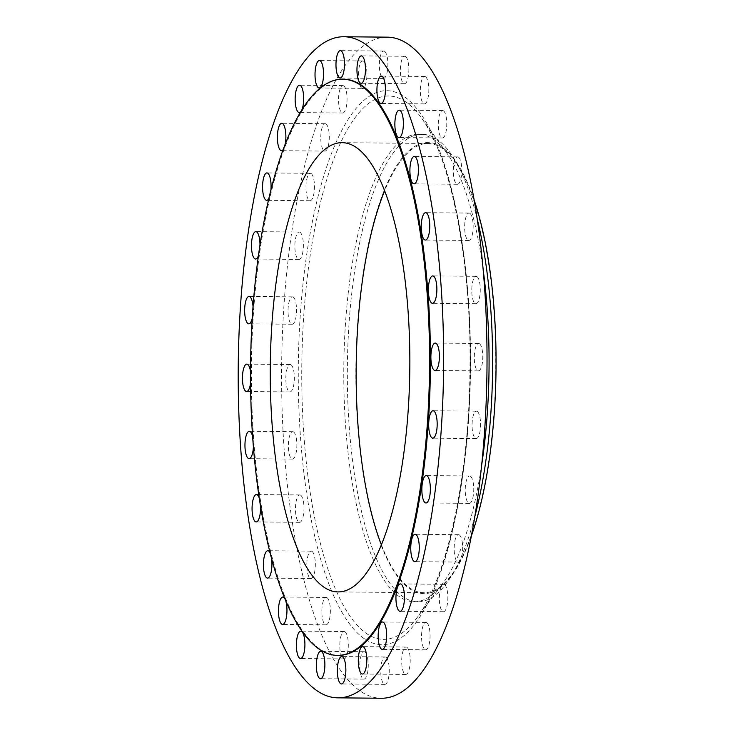 <?xml version="1.0" encoding="UTF-8"?>
<svg xmlns="http://www.w3.org/2000/svg" width="735" height="735" viewBox="0 0 735 735"><rect width="100%" height="100%" fill="white"/><g stroke="black" fill="none" stroke-linecap="round" stroke-linejoin="round"><path stroke-width="0.55" stroke-dasharray="3.67 2.76" d="M285.924 601.478A13.699 4.254 -89.5 0 0 284.592 598.299M327.02 597.684A13.699 4.254 90.5 0 1 330.327 612.457A13.699 4.254 90.5 0 1 325.972 624.833A13.699 4.254 90.5 0 1 325.182 624.585A13.699 4.254 90.5 0 1 321.875 609.82A13.699 4.254 90.5 0 1 326.23 597.445A13.699 4.254 90.5 0 1 327.02 597.684M271.656 559.206A13.699 4.254 -89.5 0 0 269.938 552.628M311.989 551.379A13.699 4.254 90.5 0 1 315.297 566.152A13.699 4.254 90.5 0 1 310.942 578.528A13.699 4.254 90.5 0 1 310.152 578.28A13.699 4.254 90.5 0 1 306.844 563.515A13.699 4.254 90.5 0 1 311.199 551.131A13.699 4.254 90.5 0 1 311.989 551.379M260.567 506.948A13.699 4.254 -89.5 0 0 259.115 497.659M300.633 495.188A13.699 4.254 90.5 0 1 303.941 509.952A13.699 4.254 90.5 0 1 299.586 522.337A13.699 4.254 90.5 0 1 298.796 522.089A13.699 4.254 90.5 0 1 295.488 507.325A13.699 4.254 90.5 0 1 299.843 494.94A13.699 4.254 90.5 0 1 300.633 495.188M253.382 447.321A13.699 4.254 -89.5 0 0 252.546 436.195M293.522 431.932A13.699 4.254 90.5 0 1 296.83 446.696A13.699 4.254 90.5 0 1 292.475 459.081A13.699 4.254 90.5 0 1 291.685 458.833A13.699 4.254 90.5 0 1 288.377 444.069A13.699 4.254 90.5 0 1 292.732 431.684A13.699 4.254 90.5 0 1 293.522 431.932M250.543 383.33A13.699 4.254 -89.5 0 0 250.516 371.441M291.005 364.781A13.699 4.254 90.5 0 1 294.312 379.545A13.699 4.254 90.5 0 1 289.957 391.92A13.699 4.254 90.5 0 1 289.167 391.681A13.699 4.254 90.5 0 1 285.86 376.908A13.699 4.254 90.5 0 1 290.215 364.532A13.699 4.254 90.5 0 1 291.005 364.781M252.261 318.246A13.699 4.254 -89.5 0 0 253.051 306.743M293.21 297.096A13.699 4.254 90.5 0 1 296.517 311.861A13.699 4.254 90.5 0 1 292.172 324.245A13.699 4.254 90.5 0 1 291.382 323.997A13.699 4.254 90.5 0 1 288.074 309.233A13.699 4.254 90.5 0 1 292.429 296.848A13.699 4.254 90.5 0 1 293.21 297.096M258.518 255.412A13.699 4.254 -89.5 0 0 259.979 245.426M300.036 232.278A13.699 4.254 90.5 0 1 303.344 247.052A13.699 4.254 90.5 0 1 298.989 259.427A13.699 4.254 90.5 0 1 298.199 259.179A13.699 4.254 90.5 0 1 294.891 244.415A13.699 4.254 90.5 0 1 299.246 232.03A13.699 4.254 90.5 0 1 300.036 232.278M269.038 198.11A13.699 4.254 -89.5 0 0 270.857 190.576M311.135 173.579A13.699 4.254 90.5 0 1 314.442 188.353A13.699 4.254 90.5 0 1 310.087 200.728A13.699 4.254 90.5 0 1 309.297 200.48A13.699 4.254 90.5 0 1 305.99 185.716A13.699 4.254 90.5 0 1 310.345 173.341A13.699 4.254 90.5 0 1 311.135 173.579M283.379 149.315A13.699 4.254 -89.5 0 0 285.024 144.942M325.945 123.939A13.699 4.254 90.5 0 1 329.252 138.713A13.699 4.254 90.5 0 1 324.898 151.088A13.699 4.254 90.5 0 1 324.107 150.84A13.699 4.254 90.5 0 1 320.8 136.076A13.699 4.254 90.5 0 1 325.155 123.7A13.699 4.254 90.5 0 1 325.945 123.939M343.723 85.848A13.699 4.254 90.5 0 1 347.03 100.621A13.699 4.254 90.5 0 1 342.685 112.997A13.699 4.254 90.5 0 1 341.894 112.758A13.699 4.254 90.5 0 1 338.587 97.985A13.699 4.254 90.5 0 1 342.942 85.609A13.699 4.254 90.5 0 1 343.723 85.848M319.146 87.961L362.548 88.365A13.699 4.254 90.5 0 1 361.758 88.126A13.699 4.254 90.5 0 1 358.45 73.353A13.699 4.254 90.5 0 1 362.805 60.977A13.699 4.254 90.5 0 1 363.586 61.216A13.699 4.254 90.5 0 1 366.912 73.151A13.699 4.254 90.5 0 1 364.266 87.226M384.543 51.285A13.699 4.254 90.5 0 1 387.85 66.049A13.699 4.254 90.5 0 1 383.495 78.434A13.699 4.254 90.5 0 1 382.705 78.186A13.699 4.254 90.5 0 1 379.398 63.421A13.699 4.254 90.5 0 1 383.753 51.037A13.699 4.254 90.5 0 1 384.543 51.285M405.527 56.54A13.699 4.254 90.5 0 1 408.835 71.304A13.699 4.254 90.5 0 1 404.48 83.689A13.699 4.254 90.5 0 1 403.69 83.441A13.699 4.254 90.5 0 1 400.382 68.667A13.699 4.254 90.5 0 1 404.737 56.292A13.699 4.254 90.5 0 1 405.527 56.54M425.491 76.725A13.699 4.254 90.5 0 1 428.799 91.489A13.699 4.254 90.5 0 1 424.444 103.865A13.699 4.254 90.5 0 1 423.654 103.626A13.699 4.254 90.5 0 1 420.346 88.852A13.699 4.254 90.5 0 1 424.701 76.477A13.699 4.254 90.5 0 1 425.491 76.725M443.435 110.82A13.699 4.254 90.5 0 1 446.742 125.593A13.699 4.254 90.5 0 1 442.387 137.969A13.699 4.254 90.5 0 1 441.606 137.721A13.699 4.254 90.5 0 1 438.299 122.956A13.699 4.254 90.5 0 1 442.654 110.572A13.699 4.254 90.5 0 1 443.435 110.82M458.465 157.125A13.699 4.254 90.5 0 1 461.773 171.898A13.699 4.254 90.5 0 1 457.418 184.274A13.699 4.254 90.5 0 1 456.628 184.026A13.699 4.254 90.5 0 1 453.32 169.261A13.699 4.254 90.5 0 1 457.675 156.886A13.699 4.254 90.5 0 1 458.465 157.125M469.821 213.315A13.699 4.254 90.5 0 1 473.129 228.089A13.699 4.254 90.5 0 1 468.774 240.464A13.699 4.254 90.5 0 1 467.984 240.216A13.699 4.254 90.5 0 1 464.676 225.452A13.699 4.254 90.5 0 1 469.031 213.076A13.699 4.254 90.5 0 1 469.821 213.315M476.932 276.581A13.699 4.254 90.5 0 1 480.24 291.345A13.699 4.254 90.5 0 1 475.885 303.72A13.699 4.254 90.5 0 1 475.104 303.481A13.699 4.254 90.5 0 1 471.796 288.708A13.699 4.254 90.5 0 1 476.151 276.332A13.699 4.254 90.5 0 1 476.932 276.581M479.45 343.732A13.699 4.254 90.5 0 1 482.757 358.496A13.699 4.254 90.5 0 1 478.402 370.881A13.699 4.254 90.5 0 1 477.612 370.633A13.699 4.254 90.5 0 1 474.305 355.869A13.699 4.254 90.5 0 1 478.66 343.484A13.699 4.254 90.5 0 1 479.45 343.732M477.245 411.416A13.699 4.254 90.5 0 1 480.552 426.181A13.699 4.254 90.5 0 1 476.197 438.556A13.699 4.254 90.5 0 1 475.407 438.317A13.699 4.254 90.5 0 1 472.1 423.544A13.699 4.254 90.5 0 1 476.455 411.168A13.699 4.254 90.5 0 1 477.245 411.416M470.418 476.225A13.699 4.254 90.5 0 1 473.726 490.998A13.699 4.254 90.5 0 1 469.371 503.374A13.699 4.254 90.5 0 1 468.581 503.126A13.699 4.254 90.5 0 1 465.273 488.362A13.699 4.254 90.5 0 1 469.628 475.977A13.699 4.254 90.5 0 1 470.418 476.225M459.32 534.924A13.699 4.254 90.5 0 1 462.627 549.697A13.699 4.254 90.5 0 1 458.272 562.073A13.699 4.254 90.5 0 1 457.492 561.825A13.699 4.254 90.5 0 1 454.184 547.061A13.699 4.254 90.5 0 1 458.539 534.676A13.699 4.254 90.5 0 1 459.32 534.924M444.51 584.564A13.699 4.254 90.5 0 1 447.817 599.328A13.699 4.254 90.5 0 1 443.462 611.713A13.699 4.254 90.5 0 1 442.681 611.465A13.699 4.254 90.5 0 1 439.374 596.701A13.699 4.254 90.5 0 1 443.729 584.316A13.699 4.254 90.5 0 1 444.51 584.564M426.732 622.655A13.699 4.254 90.5 0 1 430.039 637.42A13.699 4.254 90.5 0 1 425.684 649.804A13.699 4.254 90.5 0 1 424.894 649.556A13.699 4.254 90.5 0 1 421.587 634.792A13.699 4.254 90.5 0 1 425.942 622.407A13.699 4.254 90.5 0 1 426.732 622.655M406.868 647.287A13.699 4.254 90.5 0 1 410.176 662.051A13.699 4.254 90.5 0 1 405.821 674.436A13.699 4.254 90.5 0 1 405.031 674.188A13.699 4.254 90.5 0 1 401.723 659.424A13.699 4.254 90.5 0 1 406.078 647.039A13.699 4.254 90.5 0 1 406.868 647.287M385.912 657.228A13.699 4.254 90.5 0 1 389.219 671.992A13.699 4.254 90.5 0 1 384.874 684.368A13.699 4.254 90.5 0 1 384.083 684.129A13.699 4.254 90.5 0 1 380.776 669.355A13.699 4.254 90.5 0 1 385.131 656.98A13.699 4.254 90.5 0 1 385.912 657.228M344.963 631.788A13.699 4.254 90.5 0 1 348.271 646.552A13.699 4.254 90.5 0 1 343.916 658.937A13.699 4.254 90.5 0 1 343.135 658.689A13.699 4.254 90.5 0 1 339.827 643.924A13.699 4.254 90.5 0 1 344.173 631.54A13.699 4.254 90.5 0 1 344.963 631.788M364.927 651.973A13.699 4.254 90.5 0 1 368.235 666.737A13.699 4.254 90.5 0 1 363.889 679.122A13.699 4.254 90.5 0 1 363.099 678.874A13.699 4.254 90.5 0 1 359.792 664.1A13.699 4.254 90.5 0 1 364.147 651.725A13.699 4.254 90.5 0 1 364.927 651.973M474.369 200.719A225.544 70.073 -89.5 0 0 457.74 164.328A225.544 70.073 -89.5 0 0 441.073 146.605A225.544 70.073 -89.5 0 0 357.513 325.577A225.544 70.073 -89.5 0 0 410.874 589.589A225.544 70.073 -89.5 0 0 453.89 572.436A225.544 70.073 -89.5 0 0 471.199 536.357M477.447 220.013A233.767 72.627 -89.5 0 0 452.907 156.84A233.767 72.627 -89.5 0 0 435.625 138.474A233.767 72.627 -89.5 0 0 422.184 134.284A233.767 72.627 -89.5 0 0 347.875 345.56A233.767 72.627 -89.5 0 0 404.323 597.601A233.767 72.627 -89.5 0 0 417.774 601.8A233.767 72.627 -89.5 0 0 448.92 579.823A233.767 72.627 -89.5 0 0 474.645 517.128M483.364 271.279A233.767 72.627 -89.5 0 0 446.687 152.898A233.767 72.627 -89.5 0 0 432.07 138.446A233.767 72.627 -89.5 0 0 418.628 134.248A233.767 72.627 -89.5 0 0 344.32 345.533A233.767 72.627 -89.5 0 0 400.777 597.573A233.767 72.627 -89.5 0 0 414.218 601.763A233.767 72.627 -89.5 0 0 442.617 583.645A233.767 72.627 -89.5 0 0 481.526 465.981M387.428 37.163A330.557 102.698 -89.5 0 0 282.359 335.923A330.557 102.698 -89.5 0 0 362.18 692.324A330.557 102.698 -89.5 0 0 381.189 698.25M343.631 79.205A288.102 89.505 -89.5 0 0 252.059 339.598A288.102 89.505 -89.5 0 0 321.627 650.218A288.102 89.505 -89.5 0 0 338.201 655.381M381.336 544.708A224.634 69.788 -89.5 0 0 410.929 588.698A224.634 69.788 -89.5 0 0 423.856 592.722A224.634 69.788 -89.5 0 0 495.252 389.697A224.634 69.788 -89.5 0 0 441.009 147.496A224.634 69.788 -89.5 0 0 428.092 143.472A224.634 69.788 -89.5 0 0 384.681 190.677M404.333 100.952A271.656 84.396 90.5 0 1 421.302 117.747A271.656 84.396 90.5 0 1 470.538 368.52A271.656 84.396 90.5 0 1 416.589 618.31A271.656 84.396 90.5 0 1 367.959 634.489A271.656 84.396 90.5 0 1 303.693 316.509A271.656 84.396 90.5 0 1 404.333 100.952M365.773 639.67A276.939 86.041 -89.5 0 0 468.36 419.915A276.939 86.041 -89.5 0 0 402.853 95.743A276.939 86.041 -89.5 0 0 300.257 315.49A276.939 86.041 -89.5 0 0 365.773 639.67M325.972 624.833L282.58 624.428M310.942 578.528L267.549 578.114M299.586 522.337L256.193 521.923M292.475 459.081L249.073 458.668M289.957 391.92L246.565 391.516M292.172 324.245L248.77 323.832M298.989 259.427L255.596 259.023M310.087 200.728L266.686 200.324M324.898 151.088L281.505 150.684M342.685 112.997L299.283 112.593M383.495 78.434L340.094 78.02M404.48 83.689L361.078 83.275M424.444 103.865L381.052 103.46M442.387 137.969L398.995 137.555M457.418 184.274L414.025 183.869M468.774 240.464L425.381 240.06M475.885 303.72L432.492 303.316M478.402 370.881L435.01 370.468M476.197 438.556L432.796 438.152M469.371 503.374L425.978 502.97M458.272 562.073L414.88 561.659M443.462 611.713L400.07 611.299M425.684 649.804L382.283 649.391M405.821 674.436L362.419 674.023M384.874 684.368L341.472 683.963M343.916 658.937L300.523 658.523M363.889 679.122L320.488 678.708M446.687 152.898L421.302 117.747C450.877 156.73 472.091 264.04 469.885 372.902C468.948 478.807 446.016 580.898 416.589 618.31L442.617 583.645M422.184 134.284L418.628 134.248M423.856 592.722L337.925 591.914M428.092 143.472L342.161 142.663M417.774 601.8L414.218 601.763M457.74 164.328L452.907 156.84M453.89 572.436L448.92 579.823M364.147 651.725L320.745 651.311M344.173 631.54L300.78 631.135M385.131 656.98L341.729 656.566M406.078 647.039L362.677 646.635M425.942 622.407L382.549 622.003M443.729 584.316L400.327 583.912M458.539 534.676L415.137 534.271M469.628 475.977L426.236 475.573M476.455 411.168L433.053 410.755M478.66 343.484L435.267 343.08M476.151 276.332L432.75 275.919M469.031 213.076L425.638 212.663M457.675 156.886L414.283 156.472M442.654 110.572L399.252 110.167M424.701 76.477L381.309 76.063M404.737 56.292L361.344 55.878M383.753 51.037L340.36 50.632M362.805 60.977L319.403 60.564M342.942 85.609L299.54 85.196M325.155 123.7L281.762 123.287M310.345 173.341L266.952 172.927M299.246 232.03L255.853 231.626M292.429 296.848L249.027 296.444M290.215 364.532L246.822 364.119M292.732 431.684L249.34 431.28M299.843 494.94L256.451 494.536M311.199 551.131L267.806 550.726M326.23 597.445L282.837 597.031"/><path stroke-width="1.1" d="M284.592 598.299A13.699 4.254 -89.5 0 0 283.618 597.279A13.699 4.254 -89.5 0 0 282.837 597.031A13.699 4.254 -89.5 0 0 278.482 609.407A13.699 4.254 -89.5 0 0 281.79 624.18A13.699 4.254 -89.5 0 0 282.58 624.428A13.699 4.254 -89.5 0 0 286.549 616.261A13.699 4.254 -89.5 0 0 285.924 601.478M269.938 552.628A13.699 4.254 -89.5 0 0 268.597 550.974A13.699 4.254 -89.5 0 0 267.806 550.726A13.699 4.254 -89.5 0 0 263.452 563.102A13.699 4.254 -89.5 0 0 266.759 577.875A13.699 4.254 -89.5 0 0 267.549 578.114A13.699 4.254 -89.5 0 0 271.656 559.206M259.115 497.659A13.699 4.254 -89.5 0 0 257.241 494.784A13.699 4.254 -89.5 0 0 256.451 494.536A13.699 4.254 -89.5 0 0 252.096 506.911A13.699 4.254 -89.5 0 0 255.403 521.685A13.699 4.254 -89.5 0 0 256.193 521.923A13.699 4.254 -89.5 0 0 260.567 506.948M252.546 436.195A13.699 4.254 -89.5 0 0 250.12 431.518A13.699 4.254 -89.5 0 0 249.34 431.28A13.699 4.254 -89.5 0 0 244.985 443.655A13.699 4.254 -89.5 0 0 248.292 458.419A13.699 4.254 -89.5 0 0 249.073 458.668A13.699 4.254 -89.5 0 0 253.382 447.321M250.516 371.441A13.699 4.254 -89.5 0 0 247.612 364.367A13.699 4.254 -89.5 0 0 246.822 364.119A13.699 4.254 -89.5 0 0 242.467 376.504A13.699 4.254 -89.5 0 0 245.775 391.268A13.699 4.254 -89.5 0 0 246.565 391.516A13.699 4.254 -89.5 0 0 250.543 383.33M253.051 306.743A13.699 4.254 -89.5 0 0 249.817 296.683A13.699 4.254 -89.5 0 0 249.027 296.444A13.699 4.254 -89.5 0 0 244.672 308.819A13.699 4.254 -89.5 0 0 247.98 323.584A13.699 4.254 -89.5 0 0 248.77 323.832A13.699 4.254 -89.5 0 0 252.261 318.246M259.979 245.426A13.699 4.254 -89.5 0 0 256.644 231.874A13.699 4.254 -89.5 0 0 255.853 231.626A13.699 4.254 -89.5 0 0 251.499 244.002A13.699 4.254 -89.5 0 0 254.806 258.775A13.699 4.254 -89.5 0 0 255.596 259.023A13.699 4.254 -89.5 0 0 258.518 255.412M270.857 190.576A13.699 4.254 -89.5 0 0 267.733 173.175A13.699 4.254 -89.5 0 0 266.952 172.927A13.699 4.254 -89.5 0 0 262.597 185.303A13.699 4.254 -89.5 0 0 265.905 200.076A13.699 4.254 -89.5 0 0 266.686 200.324A13.699 4.254 -89.5 0 0 269.038 198.11M285.024 144.942A13.699 4.254 -89.5 0 0 282.543 123.535A13.699 4.254 -89.5 0 0 281.762 123.287A13.699 4.254 -89.5 0 0 277.407 135.672A13.699 4.254 -89.5 0 0 280.715 150.436A13.699 4.254 -89.5 0 0 281.505 150.684A13.699 4.254 -89.5 0 0 283.379 149.315M298.493 112.345A13.699 4.254 -89.5 0 0 299.283 112.593A13.699 4.254 -89.5 0 0 303.638 100.208A13.699 4.254 -89.5 0 0 300.33 85.444A13.699 4.254 -89.5 0 0 299.54 85.196A13.699 4.254 -89.5 0 0 295.185 97.58A13.699 4.254 -89.5 0 0 298.493 112.345M318.356 87.713A13.699 4.254 -89.5 0 0 319.146 87.961A13.699 4.254 -89.5 0 0 323.501 75.576A13.699 4.254 -89.5 0 0 320.194 60.812A13.699 4.254 -89.5 0 0 319.403 60.564A13.699 4.254 -89.5 0 0 315.049 72.949A13.699 4.254 -89.5 0 0 318.356 87.713M364.266 87.226A13.699 4.254 90.5 0 1 362.548 88.365M339.313 77.772A13.699 4.254 -89.5 0 0 340.094 78.02A13.699 4.254 -89.5 0 0 344.449 65.645A13.699 4.254 -89.5 0 0 341.141 50.871A13.699 4.254 -89.5 0 0 340.36 50.632A13.699 4.254 -89.5 0 0 336.005 63.008A13.699 4.254 -89.5 0 0 339.313 77.772M360.297 83.027A13.699 4.254 -89.5 0 0 361.078 83.275A13.699 4.254 -89.5 0 0 365.433 70.9A13.699 4.254 -89.5 0 0 362.125 56.126A13.699 4.254 -89.5 0 0 361.344 55.878A13.699 4.254 -89.5 0 0 356.989 68.263A13.699 4.254 -89.5 0 0 360.297 83.027M380.261 103.212A13.699 4.254 -89.5 0 0 381.052 103.46A13.699 4.254 -89.5 0 0 385.397 91.076A13.699 4.254 -89.5 0 0 382.09 76.311A13.699 4.254 -89.5 0 0 381.309 76.063A13.699 4.254 -89.5 0 0 376.954 88.448A13.699 4.254 -89.5 0 0 380.261 103.212M398.205 137.316A13.699 4.254 -89.5 0 0 398.995 137.555A13.699 4.254 -89.5 0 0 403.35 125.18A13.699 4.254 -89.5 0 0 400.042 110.415A13.699 4.254 -89.5 0 0 399.252 110.167A13.699 4.254 -89.5 0 0 394.897 122.543A13.699 4.254 -89.5 0 0 398.205 137.316M413.235 183.621A13.699 4.254 -89.5 0 0 414.025 183.869A13.699 4.254 -89.5 0 0 418.38 171.485A13.699 4.254 -89.5 0 0 415.073 156.72A13.699 4.254 -89.5 0 0 414.283 156.472A13.699 4.254 -89.5 0 0 409.928 168.848A13.699 4.254 -89.5 0 0 413.235 183.621M424.591 239.812A13.699 4.254 -89.5 0 0 425.381 240.06A13.699 4.254 -89.5 0 0 429.736 227.675A13.699 4.254 -89.5 0 0 426.429 212.911A13.699 4.254 -89.5 0 0 425.638 212.663A13.699 4.254 -89.5 0 0 421.284 225.048A13.699 4.254 -89.5 0 0 424.591 239.812M431.702 303.068A13.699 4.254 -89.5 0 0 432.492 303.316A13.699 4.254 -89.5 0 0 436.847 290.931A13.699 4.254 -89.5 0 0 433.54 276.167A13.699 4.254 -89.5 0 0 432.75 275.919A13.699 4.254 -89.5 0 0 428.395 288.304A13.699 4.254 -89.5 0 0 431.702 303.068M434.22 370.219A13.699 4.254 -89.5 0 0 435.01 370.468A13.699 4.254 -89.5 0 0 439.365 358.092A13.699 4.254 -89.5 0 0 436.057 343.318A13.699 4.254 -89.5 0 0 435.267 343.08A13.699 4.254 -89.5 0 0 430.912 355.455A13.699 4.254 -89.5 0 0 434.22 370.219M432.015 437.904A13.699 4.254 -89.5 0 0 432.796 438.152A13.699 4.254 -89.5 0 0 437.15 425.767A13.699 4.254 -89.5 0 0 433.843 411.003A13.699 4.254 -89.5 0 0 433.053 410.755A13.699 4.254 -89.5 0 0 428.707 423.139A13.699 4.254 -89.5 0 0 432.015 437.904M425.188 502.722A13.699 4.254 -89.5 0 0 425.978 502.97A13.699 4.254 -89.5 0 0 430.333 490.585A13.699 4.254 -89.5 0 0 427.026 475.821A13.699 4.254 -89.5 0 0 426.236 475.573A13.699 4.254 -89.5 0 0 421.881 487.948A13.699 4.254 -89.5 0 0 425.188 502.722M414.09 561.421A13.699 4.254 -89.5 0 0 414.88 561.659A13.699 4.254 -89.5 0 0 419.235 549.284A13.699 4.254 -89.5 0 0 415.927 534.52A13.699 4.254 -89.5 0 0 415.137 534.271A13.699 4.254 -89.5 0 0 410.782 546.647A13.699 4.254 -89.5 0 0 414.09 561.421M399.28 611.061A13.699 4.254 -89.5 0 0 400.07 611.299A13.699 4.254 -89.5 0 0 404.425 598.924A13.699 4.254 -89.5 0 0 401.117 584.16A13.699 4.254 -89.5 0 0 400.327 583.912A13.699 4.254 -89.5 0 0 395.972 596.287A13.699 4.254 -89.5 0 0 399.28 611.061M381.502 649.152A13.699 4.254 -89.5 0 0 382.283 649.391A13.699 4.254 -89.5 0 0 386.638 637.015A13.699 4.254 -89.5 0 0 383.33 622.242A13.699 4.254 -89.5 0 0 382.549 622.003A13.699 4.254 -89.5 0 0 378.194 634.379A13.699 4.254 -89.5 0 0 381.502 649.152M361.638 673.784A13.699 4.254 -89.5 0 0 362.419 674.023A13.699 4.254 -89.5 0 0 366.774 661.647A13.699 4.254 -89.5 0 0 363.467 646.874A13.699 4.254 -89.5 0 0 362.677 646.635A13.699 4.254 -89.5 0 0 358.331 659.01A13.699 4.254 -89.5 0 0 361.638 673.784M340.682 683.715A13.699 4.254 -89.5 0 0 341.472 683.963A13.699 4.254 -89.5 0 0 345.827 671.579A13.699 4.254 -89.5 0 0 342.519 656.814A13.699 4.254 -89.5 0 0 341.729 656.566A13.699 4.254 -89.5 0 0 337.374 668.951A13.699 4.254 -89.5 0 0 340.682 683.715M299.733 658.275A13.699 4.254 -89.5 0 0 300.523 658.523A13.699 4.254 -89.5 0 0 304.878 646.148A13.699 4.254 -89.5 0 0 301.57 631.374A13.699 4.254 -89.5 0 0 300.78 631.135A13.699 4.254 -89.5 0 0 296.425 643.511A13.699 4.254 -89.5 0 0 299.733 658.275M319.697 678.46A13.699 4.254 -89.5 0 0 320.488 678.708A13.699 4.254 -89.5 0 0 324.842 666.333A13.699 4.254 -89.5 0 0 321.535 651.559A13.699 4.254 -89.5 0 0 320.745 651.311A13.699 4.254 -89.5 0 0 316.39 663.696A13.699 4.254 -89.5 0 0 319.697 678.46M337.797 697.837L381.189 698.25A330.557 102.698 -89.5 0 0 486.267 399.491A330.557 102.698 -89.5 0 0 406.437 43.089A330.557 102.698 -89.5 0 0 387.428 37.163L344.035 36.75A330.557 102.698 -89.5 0 0 238.958 335.509A330.557 102.698 -89.5 0 0 318.788 691.911A330.557 102.698 -89.5 0 0 337.797 697.837A330.557 102.698 -89.5 0 0 442.865 399.077A330.557 102.698 -89.5 0 0 363.044 42.676A330.557 102.698 -89.5 0 0 344.035 36.75M337.328 655.372L338.201 655.381A288.102 89.505 -89.5 0 0 429.773 394.998A288.102 89.505 -89.5 0 0 360.205 84.378A288.102 89.505 -89.5 0 0 343.631 79.205L342.767 79.205A288.102 89.505 -89.5 0 0 251.186 339.588A288.102 89.505 -89.5 0 0 320.763 650.209A288.102 89.505 -89.5 0 0 337.328 655.372A288.102 89.505 -89.5 0 0 428.9 394.989A288.102 89.505 -89.5 0 0 359.332 84.369A288.102 89.505 -89.5 0 0 342.767 79.205M325.008 587.881A224.634 69.788 -89.5 0 0 337.925 591.914A224.634 69.788 -89.5 0 0 409.331 388.888A224.634 69.788 -89.5 0 0 355.088 146.688A224.634 69.788 -89.5 0 0 342.161 142.663A224.634 69.788 -89.5 0 0 270.765 345.689A224.634 69.788 -89.5 0 0 325.008 587.881M384.681 190.677A224.634 69.788 -89.5 0 0 381.336 544.708M481.526 465.981A233.767 72.627 -89.5 0 0 483.364 271.279M474.645 517.128A233.767 72.627 -89.5 0 0 477.447 220.013M471.199 536.357A225.544 70.073 -89.5 0 0 474.369 200.719"/></g></svg>

